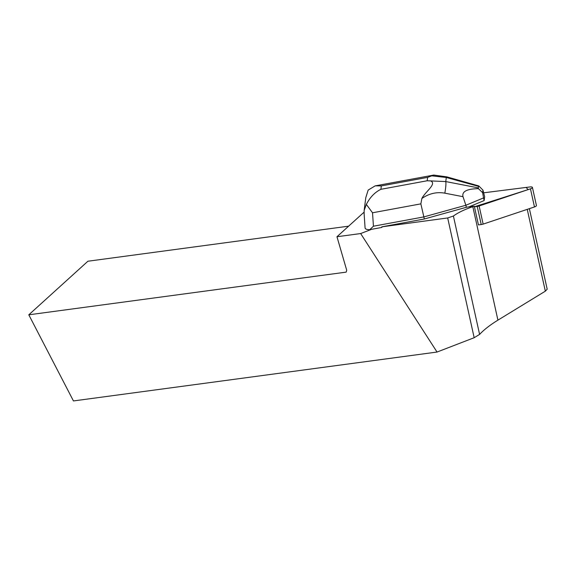 <?xml version="1.0" encoding="UTF-8"?>
<svg xmlns="http://www.w3.org/2000/svg" width="576" height="576" viewBox="0 0 576 576"><rect width="100%" height="100%" fill="white"/><g stroke="black" fill="none" stroke-linecap="round" stroke-linejoin="round"><path stroke-width="0.86" d="M532.418 187.409A3.254 1.022 -12.5 0 0 529.927 186.955L483.696 192.802L526.09 187.438L528.17 189.598L474.444 206.777L477.216 206.424A3.254 1.022 -12.5 0 0 479.131 205.985L530.46 188.827A3.254 1.022 -12.5 0 0 532.418 187.409L536.429 205.531A3.254 1.022 167.5 0 1 534.47 206.95L483.142 224.114A3.254 1.022 167.5 0 1 481.226 224.546L478.447 224.899L474.314 206.201L472.831 206.698A41.854 13.104 167.5 0 0 453.406 216.036L479.592 334.404L474.17 337.716L437.04 352.044L360.648 233.554L336.967 236.736L364.046 212.191M453.406 216.036L447.682 217.951L381.766 226.85L424.318 218.995L466.805 207.151L474.314 206.201M371.621 229.32L360.648 233.554M381.766 226.85L381.895 227.419L369.778 229.658C366.84 229.666 365.278 229.104 365.083 227.981L364.082 213.142M447.682 217.951L474.17 337.716M479.592 334.404C484.006 329.702 490.111 324.95 497.923 320.148L545.335 291.168L527.242 209.369M529.373 208.656L547.193 289.202L545.335 291.168M348.631 226.166L87.905 261.23L28.8 314.813L73.447 400.939L437.04 352.044M336.967 236.736L346.702 270.209L346.183 272.131L28.8 314.813M466.337 207.346L465.876 205.25L423.857 216.907L424.318 218.995M431.798 175.838L433.822 175.075L446.803 176.861A13.133 0.972 105.4 0 0 446.299 177.48L431.798 175.838L427.622 177.372L381.334 185.911L375.228 185.832L368.172 190.08L365.789 197.647L364.154 210.427L366.343 204.394C370.022 197.266 374.875 192.233 380.902 189.31L427.19 180.763L445.781 181.57A13.133 1.915 101 0 1 444.823 193.162C436.723 191.736 429.07 193.5 421.877 198.468L420.854 203.861L423.857 216.907L373.435 226.21L369.778 229.658M446.803 176.861L478.786 185.926L482.954 190.123L484.639 196.726L484.15 200.57L468.965 206.878M483.559 197.906L482.623 192.665L478.433 188.669C466.884 188.849 461.736 191.527 463.01 196.69L465.876 205.25L483.559 197.906L484.15 200.57M482.954 190.123L482.623 192.665M478.339 187.891L478.534 186.365L446.299 177.48L445.781 181.57L478.339 187.891L478.433 188.669M364.147 213.854L364.154 210.427M420.854 203.861L372.528 212.782L366.343 204.394M478.786 185.926L478.534 186.365M421.877 198.468C425.023 191.988 436.63 184.176 431.114 181.181M481.226 224.546L477.216 206.424M534.47 206.95L530.46 188.827M479.131 205.985L483.142 224.114M497.923 320.148L472.831 206.698M427.19 180.763L427.622 177.372M381.334 185.911L380.902 189.31M372.528 212.782L373.435 226.21M463.01 196.69L444.823 193.162M433.822 175.061L375.235 185.868"/></g></svg>

